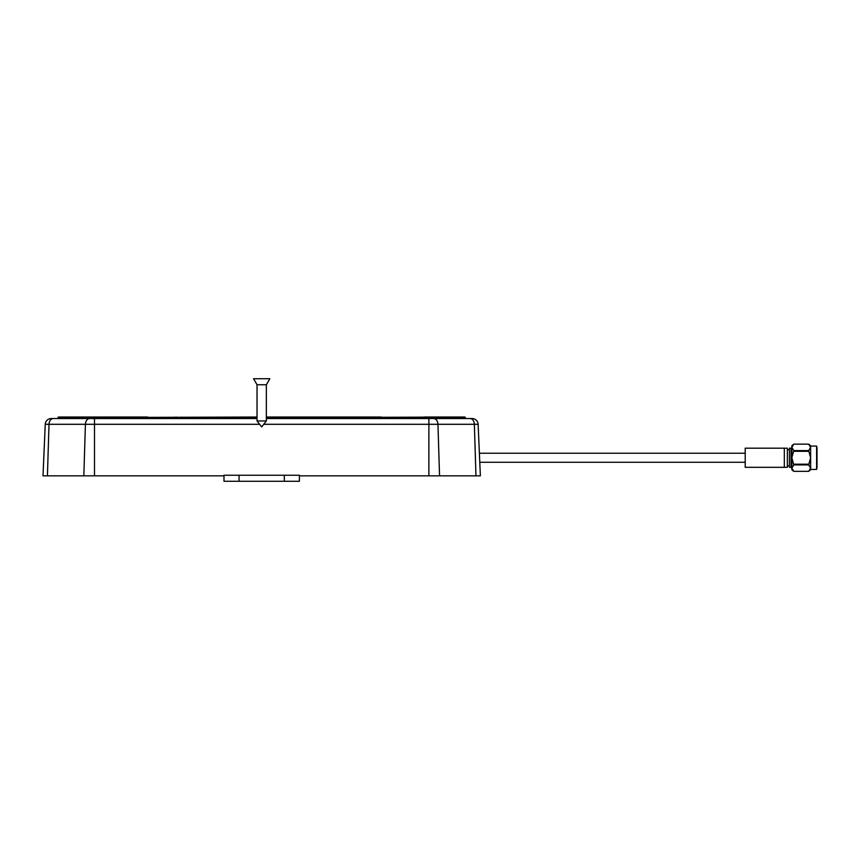 <?xml version="1.0" encoding="UTF-8"?>
<svg xmlns="http://www.w3.org/2000/svg" width="860" height="860" viewBox="0 0 860 860"><rect width="100%" height="100%" fill="white"/><g stroke="black" fill="none" stroke-linecap="round" stroke-linejoin="round"><path stroke-width="1.29" d="M266.353 418.54L465.894 418.54A0.602 0.602 0 0 1 465.292 417.938A0.602 0.602 0 0 0 465.894 418.54L472.097 418.54A6.031 6.031 0 0 1 478.128 424.302L480.375 475.849L299.398 475.849M257.032 418.54L51.278 418.54L94.493 418.54L59.426 418.54L94.493 418.54L59.426 418.54L59.845 417.938L58.082 417.938A0.602 0.602 0 0 1 57.48 418.54A0.602 0.602 0 0 0 58.082 417.938L95.191 417.938L94.761 418.54M347.365 417.025L381.163 417.025L343.527 417.025L347.365 417.025L347.795 417.938L465.292 417.938A0.602 0.602 0 0 0 465.894 418.54L454.575 418.54L465.292 417.938A0.602 0.602 0 0 0 465.894 418.54L465.894 418.54A0.602 0.602 0 0 1 465.292 417.938M266.353 417.637L464.69 417.025A0.602 0.602 0 0 1 465.292 417.637A0.602 0.602 0 0 0 464.69 417.025L423.926 417.025L427.764 417.025L423.926 417.025L423.926 418.54M175.16 418.54L175.58 417.938L148.253 417.938L147.651 417.025L99.448 417.025L99.448 417.938L95.191 417.938L95.61 417.025L58.684 417.025L99.448 417.025L58.684 417.025L60.275 417.025L59.845 417.637L257.032 417.025M266.353 417.025L343.527 417.025L343.527 417.938L347.795 417.938L348.214 418.54M374.519 418.54L375.132 417.637L428.194 417.637L427.764 417.025L463.099 417.025L463.529 417.637L428.194 417.637L428.613 418.54M455.424 417.025L463.099 417.025M464.69 417.025A0.602 0.602 0 0 1 465.292 417.637A0.602 0.602 0 0 0 464.69 417.025A0.602 0.602 0 0 1 465.292 417.637M375.734 417.025L377.325 417.025M58.684 417.025L67.951 417.025L58.684 417.025A0.602 0.602 0 0 0 58.082 417.637A0.602 0.602 0 0 1 58.684 417.025M147.651 417.025L146.06 417.025M99.448 417.025L67.951 417.025M223.987 475.849L43 475.849L45.247 424.302L43 475.849M51.278 418.54A6.031 6.031 0 0 0 45.247 424.302A6.031 6.031 0 0 1 51.278 418.54A6.031 6.031 0 0 0 45.247 424.302L85.419 424.302L83.829 475.849M439.546 475.849L437.955 424.302L474.365 424.302A6.031 4.268 90 0 0 470.108 418.54L465.894 418.54M454.575 418.54L433.698 418.54A6.031 4.268 90 0 1 437.955 424.302L428.882 424.302L428.882 475.849M472.097 418.54A6.031 6.031 0 0 1 478.128 424.302A6.031 6.031 0 0 0 472.097 418.54A6.031 6.031 0 0 1 478.128 424.302L474.365 424.302L475.956 475.849M239.069 475.247L223.987 475.247L223.987 481.277L299.398 481.277L299.398 475.247L239.069 475.247L239.069 481.277M266.353 384.753L257.032 384.753L253.549 378.722L269.836 378.722L266.353 384.753L266.353 420.948L257.032 420.948L257.032 384.753M745.212 462.271L479.783 462.271M745.212 453.231L479.385 453.231M816.613 469.42L816.613 446.082L816.613 469.42L810.625 469.42L810.625 457.746L808.679 450.608L793.769 450.608L791.834 457.746L793.769 464.894L791.834 468.119A0.763 0.763 0 0 0 791.06 467.324L789.405 467.324L789.405 448.178L791.06 448.178A0.763 0.763 0 0 0 791.834 447.404M791.834 468.119L793.769 471.344L791.834 469.721L791.834 445.781L793.769 444.147L808.679 444.158L793.769 444.147L791.834 447.383L793.769 444.158M808.679 450.608L810.625 447.383L808.679 444.158L810.625 445.781L810.625 469.721L808.679 471.355L810.625 468.119L808.679 471.344L793.769 471.355L792.382 469.796M816.613 446.082L810.625 446.082L810.625 447.383M789.405 465.808L787.351 465.808M789.405 449.694L787.351 449.694M787.351 467.324L784.32 467.324L784.32 448.178L787.351 448.178L787.351 467.324L745.212 467.324L745.212 448.178L787.351 448.178L787.351 467.324M817 447.404L817 468.098M810.625 468.119L808.679 464.894L810.625 457.746M808.679 444.158L810.077 445.706M793.769 451.296L808.679 451.296M808.679 464.206L793.769 464.206M793.769 464.894L808.679 464.894M791.834 447.383L793.769 450.608M176.01 417.025L175.58 417.938L257.032 417.938M179.847 418.54L179.847 417.637L257.032 417.637M266.353 417.938L343.527 417.938L343.527 418.54M381.163 418.54L381.163 417.025M142.222 417.025L142.222 417.938L99.448 417.938L99.448 418.54M148.855 418.54L148.253 417.938L142.222 417.938L142.222 418.54M89.677 418.54A6.031 4.268 90 0 0 85.419 424.302L94.493 424.302L94.493 475.849M94.493 418.54L94.493 424.302L259.645 424.302M263.73 424.302L428.882 424.302L428.882 418.54M47.418 475.849L49.009 424.302A6.031 4.268 90 0 1 53.266 418.54M284.316 475.247L284.316 481.277M791.06 467.324L791.06 448.178M266.353 420.948L261.687 426.915L257.032 420.948M808.679 471.355L793.769 471.355"/></g></svg>
